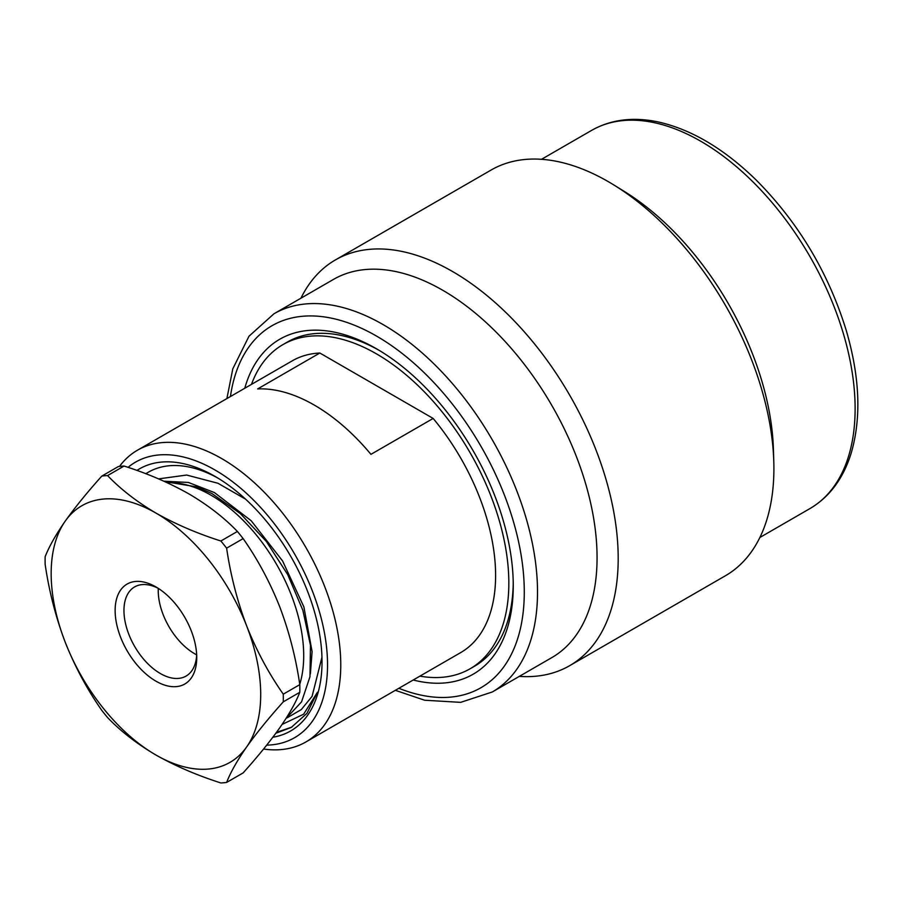<?xml version="1.0" encoding="UTF-8"?>
<svg xmlns="http://www.w3.org/2000/svg" width="903" height="903" viewBox="0 0 903 903"><rect width="100%" height="100%" fill="white"/><g stroke="black" fill="none" stroke-linecap="round" stroke-linejoin="round"><path stroke-width="1.35" d="M551.846 657.598A218.345 126.07 -120 0 0 585.37 482.812A218.345 126.07 -120 0 0 442.673 290.224A218.345 126.07 -120 0 0 333.489 279.399L273.936 313.792A218.345 126.07 60 0 1 525.817 517.193A218.345 126.07 60 0 1 492.293 691.98L551.846 657.598M419.929 676.133A187.158 108.055 -120 0 0 470.079 668.784A187.158 108.055 -120 0 0 498.761 518.819A187.158 108.055 -120 0 0 376.495 353.886A187.158 108.055 -120 0 0 282.921 344.619L287.335 342.079A187.158 108.055 60 0 1 378.729 350.104M244.769 388.256A193.4 111.656 60 0 1 376.506 348.795A193.4 111.656 60 0 1 502.892 519.372A193.4 111.656 60 0 1 513.254 585.652A193.4 111.656 60 0 1 413.202 680.004M513.231 583.078A187.158 108.055 60 0 1 474.493 666.245L470.079 668.784M433.158 418.439L319.843 353.017L257.648 388.933A168.443 97.253 60 0 1 314.3 405.086A168.443 97.253 60 0 1 370.952 454.344L433.158 418.439A168.443 97.253 -120 0 1 460.722 652.576L305.88 741.973A168.443 97.253 60 0 1 263.563 749.027M119.501 466.411A168.443 97.253 60 0 1 137.437 450.225A168.443 97.253 60 0 1 221.664 458.566A168.443 97.253 60 0 1 331.706 606.997A168.443 97.253 60 0 1 305.88 741.973M266.712 745.133A159.086 91.846 -120 0 0 324.346 632.326A159.086 91.846 -120 0 0 215.049 470.023A159.086 91.846 -120 0 0 128.045 467.359M136.917 470.44A151.286 87.343 60 0 1 215.049 476.4L215.049 476.4A151.286 87.343 60 0 1 322.021 661.685A151.286 87.343 60 0 1 272.864 737.232M145.834 473.748A143.949 83.11 60 0 1 217.668 477.947M299.751 684.339A131.014 75.638 -120 0 0 211.076 495.239A131.014 75.638 -120 0 0 167.111 482.676M285.901 718.641L301.546 701.879L309.966 676.731L310.474 645.306L302.855 610.27L287.73 574.635L266.329 541.428L240.367 513.604L212.013 493.602L197.068 486.943L164.775 481.615M158.567 478.883L186.65 475.046L217.984 483.274L245.605 499.178M155.937 681.167A57.702 33.321 60 0 1 115.132 610.484A57.702 33.321 60 0 1 155.937 586.927L155.937 586.927A57.702 33.321 60 0 1 196.741 657.61A57.702 33.321 60 0 1 155.937 681.167M158.206 588.316A51.471 29.72 -120 0 0 134.615 586.927A51.471 29.72 -120 0 0 126.725 628.172A51.471 29.72 -120 0 0 160.339 673.525A51.471 29.72 -120 0 0 186.074 676.076A51.471 29.72 -120 0 0 196.673 654.946M158.296 588.372A51.471 29.72 -120 0 0 194.63 653.727A51.471 29.72 -120 0 0 196.673 654.844M519.304 676.392A234.261 135.247 -120 0 0 569.68 665.669L725.391 575.775A234.261 135.247 -120 0 0 773.792 461.546L773.419 449.254A218.345 126.07 -120 0 0 761.816 380.931A218.345 126.07 -120 0 0 624.707 191.684L614.254 185.217A234.261 135.247 -120 0 0 608.261 181.627A234.261 135.247 -120 0 0 491.13 170.024L335.419 259.917A234.261 135.247 -120 0 0 300.947 298.193M773.792 461.546A234.261 135.247 -120 0 0 614.254 185.217M569.68 665.669A234.261 135.247 -120 0 0 605.586 477.958A234.261 135.247 -120 0 0 452.55 271.521A234.261 135.247 -120 0 0 335.419 259.917M65.197 642.157A148.171 85.548 -120 0 0 155.937 755.021A148.171 85.548 -120 0 0 246.666 746.916A148.171 85.548 -120 0 0 246.666 625.937A148.171 85.548 -120 0 0 155.937 513.073A148.171 85.548 -120 0 0 65.197 521.178A148.171 85.548 -120 0 0 65.197 642.157C55.772 617.212 49.089 591.284 45.15 564.364A168.443 97.253 60 0 1 45.15 556.699C49.123 546.563 55.805 534.723 65.197 521.178C75.028 507.362 87.23 492.327 101.802 476.095A168.443 97.253 60 0 1 107.559 475.576C120.754 489.324 136.872 501.82 155.937 513.073C175.521 524.135 197.17 533.447 220.863 540.999A168.443 97.253 60 0 1 226.619 548.155C230.581 575.143 237.263 601.071 246.666 625.937C256.497 650.645 268.699 673.39 283.271 694.17A168.443 97.253 60 0 1 283.271 701.845C268.676 718.111 256.475 733.134 246.666 746.916C237.229 760.507 230.547 772.347 226.619 782.438A168.443 97.253 60 0 1 220.863 782.957C197.057 775.338 175.419 766.026 155.937 755.021C136.771 743.711 120.641 731.216 107.559 717.535A168.443 97.253 60 0 1 101.802 710.379C87.207 689.531 75.005 666.786 65.197 642.157M226.619 782.438L243.144 772.9C257.739 756.624 269.941 741.6 279.749 727.818C289.186 714.228 295.868 702.387 299.796 692.296L283.271 701.845M299.796 692.296A168.443 97.253 -120 0 0 299.796 684.632C295.834 657.644 289.152 631.716 279.749 606.839C269.918 582.13 257.716 559.386 243.144 538.606L226.619 548.155M283.271 694.17L299.796 684.632M243.144 538.606A168.443 97.253 -120 0 0 237.399 531.461C224.204 517.712 208.074 505.217 189.02 493.964C169.425 482.902 147.787 473.59 124.083 466.038L107.559 475.576M220.863 540.999L237.399 531.461M124.083 466.038A168.443 97.253 -120 0 0 118.338 466.558L101.802 476.095M310.372 673.965L312.099 651.627L303.893 606.929L282.571 560.932L251.192 520.738L214.383 492.553L188.4 482.45L163.883 481.209M282.075 724.454L303.645 714.194L317.427 692.285L306.952 713.347L291.251 727.457L275.833 733.259M291.906 727.073L276.476 732.378M321.953 657.249L312.088 696.348L301.286 709.589L287.131 717.829M319.843 353.017A168.443 97.253 -120 0 0 292.279 360.828L137.437 450.225M282.921 344.619A187.158 108.055 -120 0 0 251.486 384.385M398.866 688.289A208.988 120.663 -120 0 0 513.085 520.399A208.988 120.663 -120 0 0 358.818 327.078A208.988 120.663 -120 0 0 230.423 396.541M591.555 130.416C611.162 119.343 633.714 116.6 659.213 122.165C692.183 129.851 724.545 149.164 756.274 180.126C798.41 222.51 828.412 272.65 846.28 330.543C859.904 377.296 861.496 418.292 851.055 453.554C843.165 478.703 829.451 497.056 809.901 508.603A218.345 126.07 -120 0 0 843.425 333.817A218.345 126.07 -120 0 0 591.555 130.416L541.507 159.312M395.345 690.321L424.636 700.231L460.665 702.353L492.293 691.98M809.901 508.603L759.863 537.499M226.901 398.573L232.793 368.842L248.991 336.209L273.936 313.792"/></g></svg>
